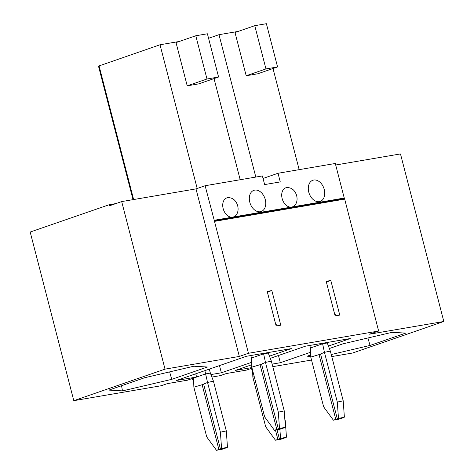 <?xml version="1.0" encoding="UTF-8"?>
<svg xmlns="http://www.w3.org/2000/svg" width="474" height="474" viewBox="0 0 474 474"><rect width="100%" height="100%" fill="white"/><g stroke="black" fill="none" stroke-linecap="round" stroke-linejoin="round"><path stroke-width="0.71" d="M291.077 207.126A10.084 7.021 -109.1 0 1 282.184 198.707A10.084 7.021 -109.1 0 1 285.804 187.805L286.764 187.562C291.362 187.479 294.579 189.896 296.404 194.808C298.478 201.349 295.29 206.368 292.393 206.865A10.084 7.021 -109.1 0 1 292.144 206.942M285.804 187.805A10.084 7.021 -109.1 0 1 286.586 187.603M324.257 189.517A11.204 7.797 -109.1 0 1 320.175 201.432A11.204 7.797 -109.1 0 1 309.149 193.392A11.204 7.797 -109.1 0 1 312.858 180.256A11.204 7.797 -109.1 0 1 324.257 189.517M326.367 282.048L330.816 280.507L339.763 315.097L335.118 315.891L326.171 281.301L330.816 280.507M240.182 179.735L214.029 78.595M263.04 178.449L278.025 173.265L280.264 181.915L264.628 184.587L262.395 175.937L205.118 185.731L214.218 220.268A0.45 0.32 80.3 0 1 214.633 220.594L214.686 220.813A0.45 0.32 80.3 0 1 214.497 221.346L248.447 353.284L239.329 356.436L195.993 188.883L205.118 185.731M250.894 368.565L251.084 369.311L252.292 369.104M211.878 377.073L220.238 375.645L226.317 373.542L246.439 370.105L252.049 368.168M251.895 367.575L235.442 370.39L251.706 364.767M278.469 355.512L280.33 362.717L272.135 364.115M270.298 358.338L305.38 346.21L350.274 338.537L328.446 346.079M310.6 352.253L280.33 362.717M266.382 23.7L277.563 66.941L265.955 68.926L254.769 25.685L266.382 23.7M254.769 25.685L235.003 32.516L246.19 75.757L265.955 68.926M277.563 66.941L257.797 73.772L246.19 75.757M278.025 173.265L335.302 163.477L344.243 198.037M331.77 356.578L352.585 353.023L443.812 321.485L400.483 153.926L335.699 164.999M238.232 31.402L219 34.691L208.572 38.293M219 34.691L255.818 177.063M273.006 68.517L299.159 169.651M214.289 220.256L344.397 198.013A0.45 0.32 80.3 0 1 344.817 198.339L344.871 198.559A0.45 0.32 80.3 0 1 344.681 199.098L378.631 331.03L369.513 334.182L443.812 321.485M269.469 356.164L291.297 348.615L246.403 356.288L176.464 380.468L196.586 377.031L187.461 380.184L167.34 383.626L161.261 385.729L73.796 400.678L30.188 232.041L109.251 204.709L109.53 205.787L121.694 201.586L165.023 369.139L239.329 356.436M311.531 360.039L272.793 366.663M310.743 356.407L307.158 356.199L310.695 354.973M329.371 348.514L342.821 343.869L392.093 332.327L405.708 333.115L370.046 345.445L331.243 354.534M207.411 367.012L171.748 379.342L122.476 390.884L108.866 390.096L144.529 377.766L193.801 366.224L207.411 367.012M193.576 378.886L192.106 379.39L193.582 379.141M211.493 376.078L212.233 375.953L211.54 376.19M252.239 368.908L251.084 369.311M378.631 331.03L248.447 353.284M165.023 369.139L73.796 400.678M251.623 362.332L221.352 372.795L210.924 374.579M271.839 290.586L280.786 325.182L276.141 325.976L267.194 291.38L271.839 290.586L267.389 292.126M214.343 221.399L344.527 199.145M169.621 371.889L171.748 379.342M121.534 385.712L122.476 390.884M367.919 337.992L370.046 345.445M121.694 201.586L195.993 188.883M232.1 217.211A10.084 7.021 -109.1 0 1 223.207 208.791A10.084 7.021 -109.1 0 1 226.827 197.889L227.787 197.64C232.384 197.557 235.602 199.975 237.427 204.892C239.5 211.428 236.313 216.452 233.415 216.944A10.084 7.021 -109.1 0 1 233.167 217.027M226.827 197.889A10.084 7.021 -109.1 0 1 227.609 197.688M265.28 199.601A11.204 7.797 -109.1 0 1 261.198 211.511A11.204 7.797 -109.1 0 1 250.171 203.47A11.204 7.797 -109.1 0 1 253.88 190.335A11.204 7.797 -109.1 0 1 265.28 199.601M196.586 377.031L195.75 373.802M219.492 365.596L221.352 372.795M191.917 378.643L192.106 379.39M179.255 41.481L160.022 44.769L98.491 66.117L133.028 199.649M160.022 44.769L197.184 188.468M109.251 204.709L115.988 203.553M198.819 83.857L187.212 85.841L176.026 42.601L195.792 35.763L207.405 33.784L218.585 77.019L198.819 83.857M218.585 77.019L206.978 79.004L187.212 85.841M206.978 79.004L195.792 35.763M284.945 420.906L285.283 420.829L286.444 437.188L285.301 437.692A10.084 0.824 -14.5 0 1 280.738 439.268L275.459 440.216L265.701 426.837L252.838 377.108L252.601 370.307M254.254 376.688L252.838 377.108M336.173 315.714L334.549 313.693M286.444 437.188L280.543 438.462L275.459 440.216M280.543 438.462L279.891 429.266M344.373 417.161L338.472 418.435L337.31 402.076L343.212 400.803L344.373 417.161L343.229 417.665A10.084 0.824 -14.5 0 1 338.667 419.241L333.388 420.189L323.629 406.811L310.766 357.082L310.452 347.975L322.616 343.769L327.261 342.975L327.137 342.489M322.492 343.283L324.453 352.354L319.038 354.605L310.766 357.082M309.8 345.451L310.452 347.975M285.283 420.829L284.809 419.004M343.212 400.803L330.348 351.08L324.453 352.354L337.31 402.076M338.472 418.435L333.388 420.189M330.348 351.08L327.261 342.975M227.467 447.266L221.565 448.54L220.404 432.187L226.305 430.913L227.467 447.266L226.323 447.776A10.084 0.824 -14.5 0 1 221.761 449.352L216.482 450.3L206.723 436.915L193.86 387.193L193.546 378.08L205.71 373.879L210.355 373.085L213.442 381.185L207.547 382.459L202.131 384.716L193.86 387.193M220.404 432.187L207.547 382.459L204.875 370.65M277.195 325.792L275.572 323.778M209.324 369.11L210.355 373.085M221.565 448.54L216.482 450.3M285.395 427.24L279.494 428.514L278.333 412.161L284.234 410.887L285.395 427.24L284.252 427.749A10.084 0.824 -14.5 0 1 279.69 429.326L274.41 430.274L264.652 416.889L251.789 367.166L251.475 358.054L263.639 353.847L268.284 353.053L268.16 352.573M263.514 353.367L265.476 362.432L260.06 364.69L251.789 367.166M250.823 355.536L251.475 358.054M226.305 430.913L213.442 381.185M284.234 410.887L271.371 361.158L265.476 362.432L278.333 412.161M279.494 428.514L274.41 430.274M271.371 361.158L268.284 353.053M214.633 220.594L344.817 198.339M214.497 221.346L344.681 199.098M214.686 220.813L344.871 198.559M133.627 199.542L99.054 65.85M279.405 438.965L277.1 430.06M277.882 439.493L275.477 430.191M335.811 419.466L319.038 354.605M337.334 418.939L320.56 354.078M220.428 449.05L203.654 384.189M218.905 449.577L202.131 384.716M276.834 429.545L260.06 364.69M278.357 429.023L261.583 364.162M344.438 198.008L214.254 220.256"/></g></svg>

